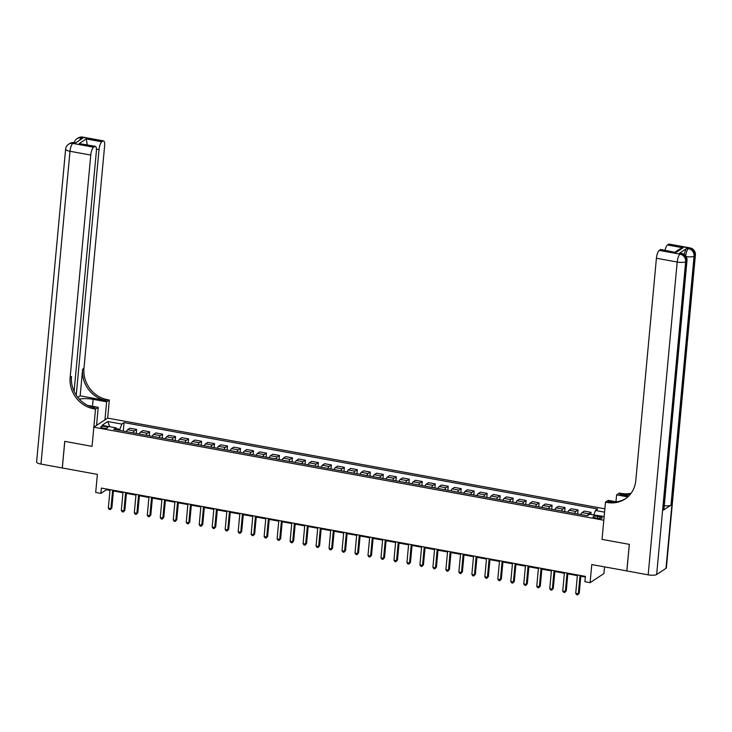 <?xml version="1.0" encoding="UTF-8"?>
<svg xmlns="http://www.w3.org/2000/svg" width="732" height="732" viewBox="0 0 732 732"><rect width="100%" height="100%" fill="white"/><g stroke="black" fill="none" stroke-linecap="round" stroke-linejoin="round"><path stroke-width="1.1" d="M103.075 428.101A3.55 0.942 5.3 0 0 107.805 427.644A3.55 0.942 5.3 0 0 105.463 426.527A3.55 0.942 5.3 0 0 100.742 426.985A3.55 0.942 5.3 0 0 103.075 428.101M604.87 508.813L107.659 418.109L109.343 400.02L107.467 399.681A27.706 25.355 56.7 0 1 83.97 368.342L104.603 145.97A6.652 2.022 100.3 0 0 103.551 140.901A6.652 2.022 100.3 0 0 102.947 141.056L82.176 137.268L81.243 137.881L82.798 138.165L75.323 143.079L73.767 142.795L72.834 143.408L93.605 147.196L94.712 146.473L79.129 143.628L86.266 138.943L87.145 143.975L86.138 144.643M604.55 566.888L603.927 573.568L590.093 582.645L584.905 581.702L585.399 576.377L101.382 488.079L100.888 493.405L106.497 489.717L109.974 490.358M93.605 147.196A6.652 2.022 100.3 0 0 90.768 155.056L69.998 151.268L40.983 464.079L62.275 467.968L64.736 441.359L92.058 446.346L64.791 441.378L62.321 467.977L97.374 474.373L95.7 492.453L100.888 493.405M626.885 570.914L591.776 564.564L590.093 582.645M665.992 568.371L695.007 255.56A6.652 1.766 5.3 0 0 695.4 255.038L666.385 567.849A6.652 1.766 -174.7 0 1 665.992 568.371L656.65 574.51A6.652 1.766 -174.7 0 1 648.168 574.849L626.876 570.96L629.346 544.361L602.033 539.383L629.291 544.352L626.83 570.951M599.929 516.765L597.641 516.344A3.431 0.915 5.3 0 0 593.066 516.792A3.431 0.915 5.3 0 0 595.326 517.863L597.614 518.283A3.431 0.915 5.3 0 0 602.189 517.835A3.431 0.915 5.3 0 0 599.929 516.765L599.773 518.485M93.641 408.767A27.706 25.355 56.7 0 1 70.144 377.428L71.489 376.541A27.706 25.355 56.7 0 0 94.986 407.88L93.641 408.767L95.508 409.106L92.058 446.346L93.833 427.195L107.659 418.109M93.833 427.195L603.808 520.232L602.033 539.383L605.483 502.143L607.359 502.481A27.706 25.355 -123.3 0 0 625.037 499.041A27.706 25.355 -123.3 0 0 635.788 480.622L656.421 258.24A6.652 2.022 -79.7 0 1 659.248 250.39L680.028 254.178L680.961 253.565L679.406 253.281A6.652 2.022 -79.7 0 1 680.001 253.116L681.565 253.4A6.652 2.022 100.3 0 0 680.961 253.565A6.652 6.085 -123.3 0 1 686.598 261.086L685.664 261.699L656.65 574.51M593.789 515.017L595.427 510.478L597.687 508.996L124.065 422.593L123.278 431.075M595.427 510.478L604.559 512.144M604.147 516.518L589.672 514.257L587.403 515.749L113.78 429.345L116.04 427.863L102.023 425.301L107.778 421.522L121.805 424.075L124.065 422.593M113.433 490.989L122.958 492.718M126.416 493.35L135.942 495.088M139.4 495.72L148.925 497.458M152.384 498.089L161.9 499.828M165.368 500.459L174.884 502.198M178.343 502.829L187.868 504.568M191.327 505.199L200.852 506.937M204.31 507.569L213.835 509.298M217.294 509.929L226.819 511.668M230.278 512.299L239.803 514.038M243.262 514.669L252.787 516.408M256.246 517.039L265.771 518.778M269.23 519.409L278.755 521.147M282.213 521.779L291.739 523.517M295.197 524.139L304.722 525.878M308.181 526.509L317.697 528.248M321.165 528.879L330.681 530.618M334.14 531.249L343.665 532.988M347.124 533.619L356.649 535.357M360.107 535.989L369.633 537.727M373.091 538.359L382.616 540.088M386.075 540.719L395.6 542.458M399.059 543.089L408.584 544.828M412.043 545.459L421.568 547.197M425.027 547.829L434.552 549.567M438.01 550.199L447.536 551.937M450.994 552.568L460.52 554.307M463.978 554.938L473.494 556.668M476.962 557.299L486.478 559.038M489.937 559.669L499.462 561.407M502.921 562.039L512.446 563.777M515.904 564.409L525.43 566.147M528.888 566.778L538.413 568.517M541.872 569.148L551.397 570.887M554.856 571.518L564.381 573.248M567.84 573.879L577.365 575.617M580.824 576.249L585.335 577.072M119.81 430.443L119.911 429.318L116.315 428.659M106.561 489.031L106.497 489.717M587.677 515.575A4.429 1.345 -79.7 0 1 588.775 513.809L591.044 512.327L590.843 514.477M126.435 431.651A4.429 1.345 -79.7 0 1 127.615 429.684L129.884 428.202L136.628 429.428L136.262 433.445M139.419 434.021A4.429 1.345 -79.7 0 1 140.599 432.054L142.868 430.572L149.612 431.798L149.246 435.815M152.402 436.391A4.429 1.345 -79.7 0 1 153.583 434.424L155.843 432.932L162.595 434.168L162.23 438.184M165.386 438.761A4.429 1.345 -79.7 0 1 166.567 436.794L168.827 435.302L175.579 436.537L175.204 440.554M178.37 441.131A4.429 1.345 -79.7 0 1 179.55 439.154L181.81 437.672L188.563 438.907L188.188 442.915M191.354 443.491A4.429 1.345 -79.7 0 1 192.534 441.524L194.794 440.042L201.547 441.277L201.172 445.285M204.338 445.861A4.429 1.345 -79.7 0 1 205.518 443.894L207.778 442.412L214.531 443.638L214.156 447.655M217.322 448.231A4.429 1.345 -79.7 0 1 218.502 446.264L220.762 444.782L227.515 446.008L227.14 450.024M230.296 450.601A4.429 1.345 -79.7 0 1 231.486 448.634L233.746 447.142L240.499 448.377L240.123 452.394M243.28 452.971A4.429 1.345 -79.7 0 1 244.47 451.003L246.73 449.512L253.482 450.747L253.107 454.764M256.264 455.341A4.429 1.345 -79.7 0 1 257.454 453.373L259.714 451.882L266.466 453.117L266.091 457.134M269.248 457.71A4.429 1.345 -79.7 0 1 270.437 455.734L272.697 454.252L279.45 455.487L279.075 459.495M282.232 460.071A4.429 1.345 -79.7 0 1 283.412 458.104L285.681 456.622L292.425 457.848L292.059 461.865M295.216 462.441A4.429 1.345 -79.7 0 1 296.396 460.474L298.665 458.991L305.409 460.218L305.043 464.234M308.199 464.811A4.429 1.345 -79.7 0 1 309.38 462.844L311.64 461.361L318.393 462.587L318.027 466.604M321.183 467.181A4.429 1.345 -79.7 0 1 322.364 465.213L324.624 463.722L331.376 464.957L331.001 468.974M334.167 469.551A4.429 1.345 -79.7 0 1 335.348 467.583L337.608 466.092L344.36 467.327L343.985 471.344M347.151 471.92A4.429 1.345 -79.7 0 1 348.331 469.944L350.591 468.462L357.344 469.697L356.969 473.705M360.135 474.281A4.429 1.345 -79.7 0 1 361.315 472.314L363.575 470.832L370.328 472.067L369.953 476.075M373.119 476.651A4.429 1.345 -79.7 0 1 374.299 474.684L376.559 473.201L383.312 474.428L382.937 478.444M386.093 479.021A4.429 1.345 -79.7 0 1 387.283 477.054L389.543 475.571L396.296 476.797L395.921 480.814M399.077 481.391A4.429 1.345 -79.7 0 1 400.267 479.423L402.527 477.941L409.28 479.167L408.904 483.184M412.061 483.761A4.429 1.345 -79.7 0 1 413.251 481.793L415.511 480.302L422.263 481.537L421.888 485.554M425.045 486.13A4.429 1.345 -79.7 0 1 426.234 484.163L428.495 482.672L435.247 483.907L434.872 487.924M438.029 488.5A4.429 1.345 -79.7 0 1 439.209 486.524L441.478 485.042L448.222 486.277L447.856 490.284M451.013 490.861A4.429 1.345 -79.7 0 1 452.193 488.894L454.462 487.411L461.206 488.647L460.84 492.654M463.997 493.231A4.429 1.345 -79.7 0 1 465.177 491.264L467.437 489.781L474.19 491.007L473.824 495.024M476.98 495.601A4.429 1.345 -79.7 0 1 478.161 493.633L480.421 492.151L487.173 493.377L486.798 497.394M489.964 497.97A4.429 1.345 -79.7 0 1 491.145 496.003L493.405 494.512L500.157 495.747L499.782 499.764M502.948 500.34A4.429 1.345 -79.7 0 1 504.128 498.373L506.388 496.882L513.141 498.117L512.766 502.134M515.932 502.71A4.429 1.345 -79.7 0 1 517.112 500.743L519.372 499.251L526.125 500.487L525.75 504.504M528.916 505.08A4.429 1.345 -79.7 0 1 530.096 503.104L532.356 501.621L539.109 502.857L538.734 506.864M541.89 507.441A4.429 1.345 -79.7 0 1 543.08 505.473L545.34 503.991L552.093 505.217L551.718 509.234M554.874 509.811A4.429 1.345 -79.7 0 1 556.064 507.843L558.324 506.361L565.077 507.587L564.701 511.604M567.858 512.18A4.429 1.345 -79.7 0 1 569.048 510.213L571.308 508.731L578.06 509.957L577.685 513.974M580.842 514.55A4.429 1.345 -79.7 0 1 582.032 512.583L584.292 511.092L591.044 512.327M574.611 513.416A4.429 1.345 -79.7 0 1 575.791 511.448L578.06 509.957M561.627 511.046A4.429 1.345 -79.7 0 1 562.817 509.079L565.077 507.587M548.643 508.676A4.429 1.345 -79.7 0 1 549.833 506.709L552.093 505.217M535.659 506.306A4.429 1.345 -79.7 0 1 536.849 504.339L539.109 502.857M522.675 503.936A4.429 1.345 -79.7 0 1 523.865 501.969L526.125 500.487M509.701 501.566A4.429 1.345 -79.7 0 1 510.881 499.599L513.141 498.117M496.717 499.206A4.429 1.345 -79.7 0 1 497.897 497.229L500.157 495.747M483.733 496.836A4.429 1.345 -79.7 0 1 484.913 494.869L487.173 493.377M470.749 494.466A4.429 1.345 -79.7 0 1 471.93 492.499L474.19 491.007M457.765 492.096A4.429 1.345 -79.7 0 1 458.946 490.129L461.206 488.647M444.782 489.726A4.429 1.345 -79.7 0 1 445.962 487.759L448.222 486.277M431.798 487.356A4.429 1.345 -79.7 0 1 432.978 485.389L435.247 483.907M418.814 484.987A4.429 1.345 -79.7 0 1 419.994 483.019L422.263 481.537M405.83 482.626A4.429 1.345 -79.7 0 1 407.019 480.649L409.28 479.167M392.846 480.256A4.429 1.345 -79.7 0 1 394.036 478.289L396.296 476.797M379.862 477.886A4.429 1.345 -79.7 0 1 381.052 475.919L383.312 474.428M366.878 475.516A4.429 1.345 -79.7 0 1 368.068 473.549L370.328 472.067M353.904 473.147A4.429 1.345 -79.7 0 1 355.084 471.179L357.344 469.697M340.92 470.777A4.429 1.345 -79.7 0 1 342.1 468.809L344.36 467.327M327.936 468.416A4.429 1.345 -79.7 0 1 329.116 466.44L331.376 464.957M314.952 466.046A4.429 1.345 -79.7 0 1 316.132 464.079L318.393 462.587M301.968 463.676A4.429 1.345 -79.7 0 1 303.149 461.709L305.409 460.218M288.984 461.306A4.429 1.345 -79.7 0 1 290.165 459.339L292.425 457.848M276.001 458.937A4.429 1.345 -79.7 0 1 277.181 456.969L279.45 455.487M263.017 456.567A4.429 1.345 -79.7 0 1 264.197 454.599L266.466 453.117M250.033 454.197A4.429 1.345 -79.7 0 1 251.222 452.23L253.482 450.747M237.049 451.836A4.429 1.345 -79.7 0 1 238.239 449.86L240.499 448.377M224.065 449.466A4.429 1.345 -79.7 0 1 225.255 447.499L227.515 446.008M211.081 447.096A4.429 1.345 -79.7 0 1 212.271 445.129L214.531 443.638M198.107 444.727A4.429 1.345 -79.7 0 1 199.287 442.759L201.547 441.277M185.123 442.357A4.429 1.345 -79.7 0 1 186.303 440.39L188.563 438.907M172.139 439.987A4.429 1.345 -79.7 0 1 173.319 438.02L175.579 436.537M159.155 437.617A4.429 1.345 -79.7 0 1 160.335 435.65L162.595 434.168M146.171 435.256A4.429 1.345 -79.7 0 1 147.352 433.28L149.612 431.798M133.187 432.887A4.429 1.345 -79.7 0 1 134.368 430.919L136.628 429.428M121.805 424.075L119.911 429.318M116.727 429.885L116.04 427.863M107.778 421.522L109.736 426.71M580.028 575.398L578.317 593.835L575.718 593.359L577.429 574.931M580.888 575.562L579.25 593.222L577.685 594.887L576.651 594.695L575.718 593.359M579.25 593.222L577.685 594.887M567.044 573.028L565.333 591.465L562.734 590.989L564.445 572.561M567.904 573.193L566.266 590.852L564.701 592.517L563.667 592.334L562.734 590.989M566.266 590.852L564.701 592.517M554.06 570.667L552.349 589.095L549.75 588.62L551.461 570.191M554.92 570.823L553.282 588.482L551.718 590.148L550.684 589.965L549.75 588.62M553.282 588.482L551.718 590.148M541.076 568.297L539.365 586.725L536.766 586.25L538.478 567.822M541.936 568.453L540.298 586.112L538.734 587.787L537.7 587.595L536.766 586.25M540.298 586.112L538.734 587.787M528.092 565.928L526.381 584.356L523.783 583.889L525.494 565.452M528.952 566.083L527.314 583.743L525.759 585.417L524.716 585.225L523.783 583.889M527.314 583.743L525.759 585.417M97.393 424.853L96.624 424.716L96.917 425.173M684.264 254.562A6.652 2.022 -79.7 0 1 686.881 248.368L679.406 253.281M605.483 502.143L608.191 500.359L616.28 501.832M628.834 495.921L619.839 494.283A27.706 25.355 -123.3 0 0 630.6 493.917M627.827 496.882L616.609 494.841L619.318 493.057L621.184 493.395A27.706 25.355 -123.3 0 0 631.112 493.231M675.087 252.083L679.872 248.935L683.075 247.819L675.938 252.503L660.356 249.658L659.248 250.39M660.356 249.658A6.652 2.022 -79.7 0 1 660.959 249.502L675.938 252.503M663.503 510.058L686.598 261.086A6.652 1.766 5.3 0 0 686.991 260.565L663.897 509.536A6.652 1.766 -174.7 0 1 663.503 510.058L670.979 505.144A6.652 1.766 -174.7 0 1 664.244 505.73M615.96 501.777L616.609 494.841M665.059 250.252A6.652 2.022 -79.7 0 1 667.493 244.973L683.075 247.819M686.881 248.368L688.437 248.651L689.37 248.038L668.6 244.25L667.493 244.973M668.6 244.25A6.652 2.022 -79.7 0 1 669.204 244.095L689.974 247.883A6.652 2.022 100.3 0 0 689.37 248.038A6.652 6.085 -123.3 0 1 695.007 255.56L694.073 256.173L670.979 505.144M607.359 502.481L608.704 501.594A27.706 25.355 -123.3 0 0 625.695 498.584M104.951 419.894L106.634 401.804L93.129 399.343A12.471 3.303 5.3 0 0 79.367 399.16M106.634 401.804L109.343 400.02M80.163 395.829L106.122 400.569A27.706 25.355 56.7 0 1 82.624 369.23L80.163 395.829L77.821 397.366M95.508 409.106L98.216 407.331L87.611 405.391M86.266 138.943L101.849 141.779L102.947 141.056M101.849 141.779A6.652 2.022 100.3 0 0 99.012 149.639L96.423 149.163M76.238 395.161L99.012 149.639M40.983 464.079A6.652 1.766 -174.7 0 1 36.6 461.993L65.615 149.172A6.652 1.766 5.3 0 0 69.998 151.268A6.652 2.022 -79.7 0 1 72.834 143.408A6.652 6.085 56.7 0 0 68.588 144.231A6.652 6.652 0 0 0 65.615 149.172M96.542 425.411L98.216 407.331M74.106 391.309L96.359 151.387A6.652 2.022 100.3 0 0 95.306 146.318A6.652 2.022 100.3 0 0 94.712 146.473M70.144 377.428L90.768 155.056M86.952 144.79A6.652 2.022 -79.7 0 1 87.145 143.975M95.306 146.318L79.129 143.628M96.651 424.221L97.987 424.459M515.108 563.558L513.397 581.986L510.799 581.519L512.51 563.082M515.968 563.713L514.331 581.373L512.775 583.047L511.732 582.855L510.799 581.519M514.331 581.373L512.775 583.047M502.125 561.188L500.413 579.625L497.815 579.149L499.526 560.712M502.985 561.343L501.347 579.003L499.791 580.677L498.748 580.485L497.815 579.149M501.347 579.003L499.791 580.677M489.141 558.818L487.43 577.255L484.84 576.779L486.542 558.351M490.001 558.983L488.363 576.642L486.807 578.307L485.764 578.124L484.84 576.779M488.363 576.642L486.807 578.307M476.157 556.457L474.446 574.885L471.856 574.41L473.558 555.981M477.026 556.613L475.388 574.272L473.824 575.938L472.781 575.755L471.856 574.41M475.388 574.272L473.824 575.938M463.173 554.087L461.462 572.516L458.873 572.04L460.584 553.612M464.042 554.243L462.404 571.902L460.84 573.577L459.797 573.385L458.873 572.04M462.404 571.902L460.84 573.577M450.189 551.718L448.487 570.146L445.889 569.67L447.6 551.242M451.058 551.873L449.421 569.533L447.856 571.207L446.822 571.015L445.889 569.67M449.421 569.533L447.856 571.207M437.214 549.348L435.503 567.776L432.905 567.309L434.616 548.872M438.075 549.503L436.437 567.163L434.872 568.837L433.838 568.645L432.905 567.309M436.437 567.163L434.872 568.837M424.231 546.978L422.52 565.406L419.921 564.939L421.632 546.502M425.091 547.133L423.453 564.793L421.888 566.467L420.854 566.275L419.921 564.939M423.453 564.793L421.888 566.467M411.247 544.608L409.536 563.045L406.937 562.569L408.648 544.132M412.107 544.764L410.469 562.432L408.904 564.097L407.87 563.905L406.937 562.569M410.469 562.432L408.904 564.097M398.263 542.238L396.552 560.675L393.953 560.2L395.664 541.772M399.123 542.403L397.485 560.062L395.921 561.728L394.887 561.545L393.953 560.2M397.485 560.062L395.921 561.728M385.279 539.877L383.568 558.306L380.969 557.83L382.68 539.402M386.139 540.033L384.501 557.692L382.937 559.358L381.903 559.175L380.969 557.83M384.501 557.692L382.937 559.358M372.295 537.508L370.584 555.936L367.986 555.46L369.697 537.032M373.155 537.663L371.517 555.323L369.962 556.997L368.919 556.805L367.986 555.46M371.517 555.323L369.962 556.997M359.311 535.138L357.6 553.566L355.002 553.09L356.713 534.662M360.171 535.293L358.534 552.953L356.978 554.627L355.935 554.435L355.002 553.09M358.534 552.953L356.978 554.627M346.327 532.768L344.616 551.196L342.018 550.729L343.729 532.292M347.188 532.923L345.55 550.583L343.994 552.257L342.951 552.065L342.018 550.729M345.55 550.583L343.994 552.257M333.344 530.398L331.633 548.835L329.043 548.36L330.745 529.922M334.204 530.554L332.566 548.213L331.01 549.888L329.967 549.695L329.043 548.36M332.566 548.213L331.01 549.888M320.36 528.028L318.649 546.465L316.059 545.99L317.761 527.562M321.229 528.193L319.591 545.852L318.027 547.518L316.983 547.326L316.059 545.99M319.591 545.852L318.027 547.518M307.376 525.658L305.665 544.096L303.075 543.62L304.787 525.192M308.245 525.823L306.607 543.483L305.043 545.148L304 544.965L303.075 543.62M306.607 543.483L305.043 545.148M294.392 523.298L292.69 541.726L290.092 541.25L291.803 522.822M295.261 523.453L293.623 541.113L292.059 542.778L291.025 542.595L290.092 541.25M293.623 541.113L292.059 542.778M281.417 520.928L279.706 539.356L277.108 538.88L278.819 520.452M282.278 521.083L280.64 538.743L279.075 540.417L278.041 540.225L277.108 538.88M280.64 538.743L279.075 540.417M268.434 518.558L266.723 536.986L264.124 536.51L265.835 518.082M269.294 518.713L267.656 536.373L266.091 538.047L265.057 537.855L264.124 536.51M267.656 536.373L266.091 538.047M255.45 516.188L253.739 534.616L251.14 534.15L252.851 515.712M256.31 516.344L254.672 534.003L253.107 535.678L252.073 535.485L251.14 534.15M254.672 534.003L253.107 535.678M242.466 513.818L240.755 532.256L238.156 531.78L239.867 513.342M243.326 513.974L241.688 531.633L240.123 533.308L239.09 533.116L238.156 531.78M241.688 531.633L240.123 533.308M229.482 511.448L227.771 529.886L225.172 529.41L226.883 510.982M230.342 511.613L228.704 529.273L227.14 530.938L226.106 530.755L225.172 529.41M228.704 529.273L227.14 530.938M216.498 509.079L214.787 527.516L212.189 527.04L213.9 508.612M217.358 509.243L215.72 526.903L214.165 528.568L213.122 528.385L212.189 527.04M215.72 526.903L214.165 528.568M203.514 506.718L201.803 525.146L199.205 524.67L200.916 506.242M204.374 506.873L202.737 524.533L201.181 526.207L200.138 526.015L199.205 524.67M202.737 524.533L201.181 526.207M190.53 504.348L188.819 522.776L186.221 522.3L187.932 503.872M191.391 504.504L189.753 522.163L188.197 523.837L187.154 523.645L186.221 522.3M189.753 522.163L188.197 523.837M177.547 501.978L175.836 520.406L173.246 519.94L174.948 501.502M178.407 502.134L176.769 519.793L175.213 521.468L174.17 521.276L173.246 519.94M176.769 519.793L175.213 521.468M164.563 499.608L162.852 518.036L160.262 517.57L161.964 499.132M165.432 499.764L163.794 517.423L162.23 519.098L161.186 518.906L160.262 517.57M163.794 517.423L162.23 519.098M151.579 497.238L149.868 515.676L147.278 515.2L148.989 496.763M152.448 497.394L150.81 515.063L149.246 516.728L148.203 516.536L147.278 515.2M150.81 515.063L149.246 516.728M138.595 494.869L136.893 513.306L134.295 512.83L136.006 494.402M139.464 495.033L137.826 512.693L136.262 514.358L135.228 514.175L134.295 512.83M137.826 512.693L136.262 514.358M125.62 492.508L123.909 510.936L121.311 510.46L123.022 492.032M126.48 492.663L124.843 510.323L123.278 511.988L122.244 511.805L121.311 510.46M124.843 510.323L123.278 511.988M112.636 490.138L110.925 508.566L108.327 508.09L110.038 489.662M113.497 490.294L111.859 507.953L110.294 509.628L109.26 509.435L108.327 508.09M111.859 507.953L110.294 509.628M582.032 512.583L588.775 513.809M569.048 510.213L575.791 511.448M556.064 507.843L562.817 509.079M543.08 505.473L549.833 506.709M530.096 503.104L536.849 504.339M517.112 500.743L523.865 501.969M504.128 498.373L510.881 499.599M491.145 496.003L497.897 497.229M478.161 493.633L484.913 494.869M465.177 491.264L471.93 492.499M452.193 488.894L458.946 490.129M439.209 486.524L445.962 487.759M426.234 484.163L432.978 485.389M413.251 481.793L419.994 483.019M400.267 479.423L407.019 480.649M387.283 477.054L394.036 478.289M374.299 474.684L381.052 475.919M361.315 472.314L368.068 473.549M348.331 469.944L355.084 471.179M335.348 467.583L342.1 468.809M322.364 465.213L329.116 466.44M309.38 462.844L316.132 464.079M296.396 460.474L303.149 461.709M283.412 458.104L290.165 459.339M270.437 455.734L277.181 456.969M257.454 453.373L264.197 454.599M244.47 451.003L251.222 452.23M231.486 448.634L238.239 449.86M218.502 446.264L225.255 447.499M205.518 443.894L212.271 445.129M192.534 441.524L199.287 442.759M179.55 439.154L186.303 440.39M166.567 436.794L173.319 438.02M153.583 434.424L160.335 435.65M140.599 432.054L147.352 433.28M127.615 429.684L134.368 430.919M597.468 518.256L597.641 516.344M619.839 494.283L621.184 493.395M648.168 574.849L677.192 262.029L656.421 258.24M677.192 262.029A6.652 1.766 5.3 0 0 685.664 261.699A6.652 6.085 56.7 0 0 680.028 254.178A6.652 2.022 100.3 0 0 677.192 262.029M686.113 256.593A6.652 1.766 5.3 0 0 694.073 256.173A6.652 6.085 56.7 0 0 688.437 248.651A6.652 2.022 100.3 0 0 685.664 255.925M106.122 400.569L107.467 399.681M82.624 369.23L83.97 368.342M79.715 140.196A6.652 2.022 -79.7 0 1 81.243 137.881A6.652 6.085 56.7 0 0 76.997 138.705A6.652 6.652 0 0 0 74.216 142.612M82.78 137.113A6.652 6.652 0 0 0 77.94 138.092A6.652 6.085 -123.3 0 1 82.176 137.268A6.652 2.022 -79.7 0 1 82.78 137.113L103.551 140.901M74.371 142.639A6.652 6.652 0 0 0 69.522 143.618A6.652 6.085 -123.3 0 1 73.767 142.795A6.652 2.022 -79.7 0 1 74.371 142.639L75.643 142.868M92.488 406.278L93.129 399.343M686.991 260.565A6.652 6.652 0 0 0 681.565 253.4M695.4 255.038A6.652 6.652 0 0 0 689.974 247.883M76.997 138.705L77.94 138.092M68.588 144.231L69.522 143.618"/></g></svg>
